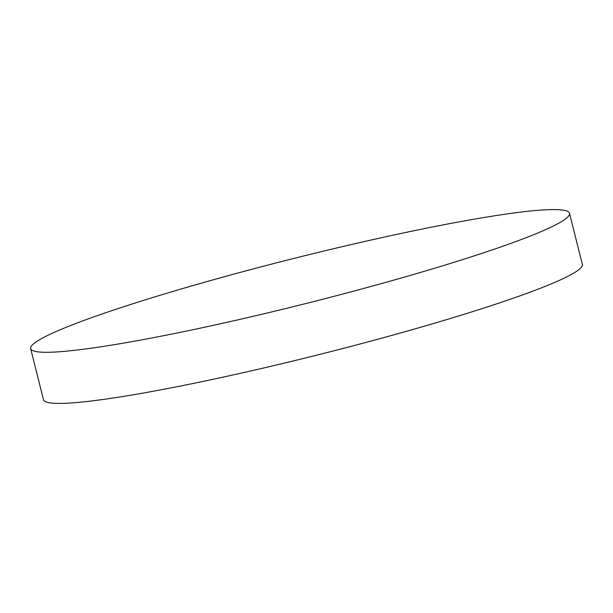 <?xml version="1.0" encoding="UTF-8"?>
<svg xmlns="http://www.w3.org/2000/svg" width="613" height="613" viewBox="0 0 613 613"><rect width="100%" height="100%" fill="white"/><g stroke="black" fill="none" stroke-linecap="round" stroke-linejoin="round"><path stroke-width="0.92" d="M382.512 237.484A277.796 23.332 -14.1 0 0 30.65 348.605A277.796 23.332 -14.1 0 0 217.638 324.384A277.796 23.332 -14.1 0 0 569.508 213.255A277.796 23.332 -14.1 0 0 382.512 237.484M30.65 348.605L43.492 399.745A277.796 23.332 -14.1 0 0 230.488 375.516A277.796 23.332 -14.1 0 0 582.35 264.395L569.508 213.255"/></g></svg>
